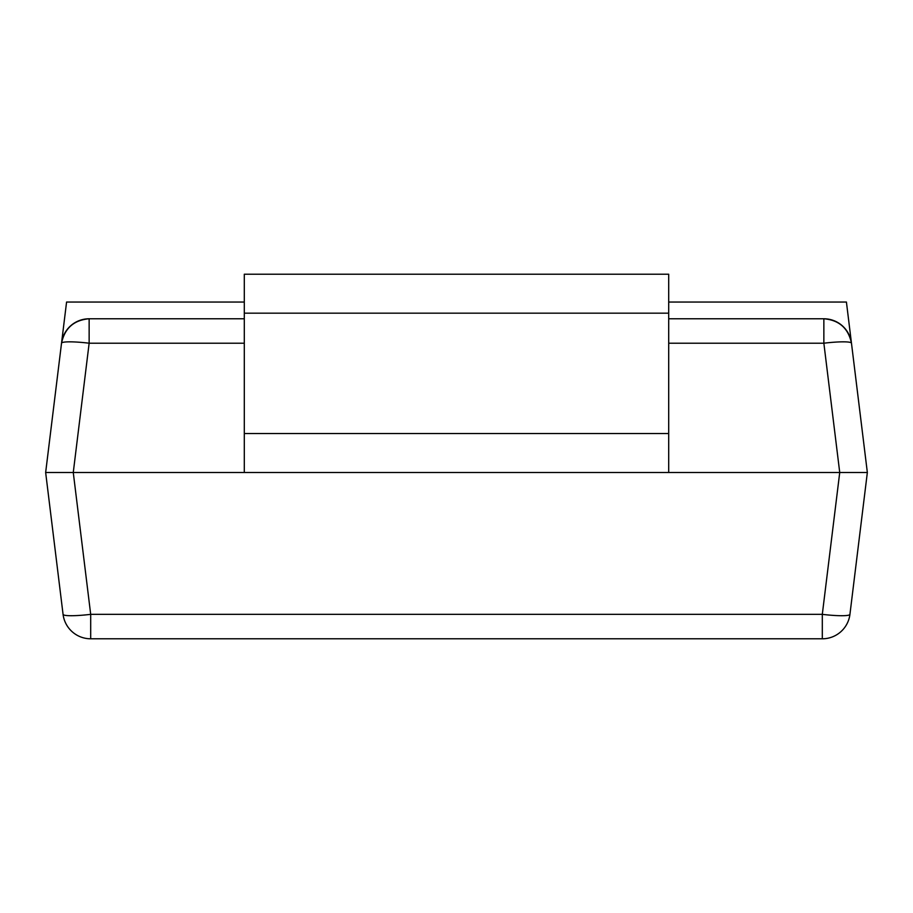 <?xml version="1.0" encoding="UTF-8"?>
<svg xmlns="http://www.w3.org/2000/svg" width="913" height="913" viewBox="0 0 913 913"><rect width="100%" height="100%" fill="white"/><g stroke="black" fill="none" stroke-linecap="round" stroke-linejoin="round"><path stroke-width="1.37" d="M244.296 433.538L244.296 472.5L668.704 472.5L668.704 433.538L244.296 433.538L244.296 313.17L668.704 313.17L668.704 274.208L244.296 274.208L244.296 313.17M668.704 313.17L668.704 433.538M668.704 302.043L846.419 302.043L867.35 472.5L849.935 614.346A27.835 27.835 0 0 1 822.305 638.792L90.695 638.792A27.835 27.835 0 0 1 63.065 614.346L45.65 472.5L66.581 302.043L244.296 302.043M244.296 472.5L73.268 472.5L90.695 614.346A27.835 3.367 173 0 1 63.065 614.346A27.835 27.835 0 0 0 90.695 638.792L90.695 614.346L822.305 614.346L839.732 472.5L668.704 472.5M849.935 614.346A27.835 3.367 -173 0 1 822.305 614.346L822.305 638.792A27.835 27.835 0 0 0 849.935 614.346M61.525 343.208L45.65 472.5L73.268 472.5L89.143 343.208A27.835 3.367 -173 0 0 61.525 343.208A27.835 27.835 0 0 1 89.143 318.774C73.885 320.075 64.686 328.224 61.525 343.208A27.835 27.835 0 0 1 89.143 318.774L89.143 343.208L244.296 343.208M851.475 343.208A27.835 3.367 173 0 0 823.857 343.208L823.857 318.774A27.835 27.835 0 0 1 851.475 343.208C848.314 328.224 839.115 320.075 823.857 318.774A27.835 27.835 0 0 1 851.475 343.208L867.35 472.5L839.732 472.5L823.857 343.208L668.704 343.208M823.857 318.774L668.704 318.774M244.296 318.774L89.143 318.774"/></g></svg>
